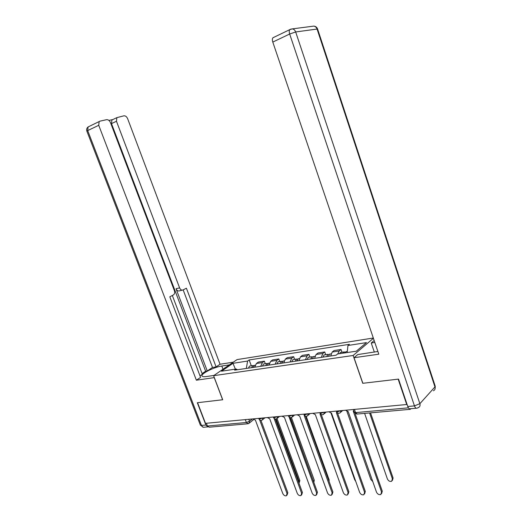 <?xml version="1.0" encoding="UTF-8"?>
<svg xmlns="http://www.w3.org/2000/svg" width="522" height="522" viewBox="0 0 522 522"><rect width="100%" height="100%" fill="white"/><g stroke="black" fill="none" stroke-linecap="round" stroke-linejoin="round"><path stroke-width="0.78" d="M373.315 338.015L237.06 359.593L213.596 375.696L353.14 355.482L362.751 383.305L398.162 379.142L406.716 404.511L205.505 423.349L197.557 402.697L222.711 399.748L213.596 375.696M247.624 423.792L209.276 427.211L207.43 426.024L246.377 422.5L249.523 421.247L252.335 418.964M206.366 423.27L207.43 426.024M408.837 408.367L410.318 409.313L410.951 408.7M337.773 353.949L339.176 350.986L341.029 349.472L334.073 350.53L332.207 352.037L330.694 355.991M341.995 352.265L341.029 349.472M321.317 357.374L322.85 353.453L324.743 351.952L318.002 352.983L316.104 354.471L314.544 358.373M325.708 354.699L324.743 351.952M305.461 359.71L307.034 355.841L308.952 354.36L302.421 355.351L300.489 356.826L298.897 360.676M309.911 357.061L308.952 354.36M290.082 361.981L291.7 358.157L293.645 356.689L287.309 357.655L285.351 359.116L283.72 362.914M294.597 359.345L293.645 356.689M275.172 364.18L276.823 360.402L278.794 358.953L272.641 359.886L270.664 361.335L269 365.087M279.74 361.57L278.794 358.953M260.7 366.313L262.383 362.588L264.373 361.146L258.403 362.053L256.4 363.488L254.71 367.194M265.32 363.723L264.373 361.146M347.169 352.552L347.972 345.479L366.464 342.615L356.317 351.195L337.597 353.975L336.109 355.188L234.606 370.163L236.231 369.021L221.485 371.207L232.962 363.319L247.598 361.048L246.319 368.434M347.972 345.479L349.388 344.324L249.151 359.958L247.598 361.048M373.406 338.282L353.14 355.482M251.317 365.818L249.151 359.958M237.51 369.733L236.231 369.021M235.409 369.145L232.962 363.319M345.466 410.246L348.207 411.584L376.486 492.135C377.536 494.177 378.979 494.973 380.799 494.523L381.556 492.057L353.231 411.121L353.851 411.01M355.11 413.489L382.274 491.176L381.615 493.59M345.192 352.846L346.014 351.665L346.699 351.56M364.61 413.378L387.409 478.987C388.433 480.984 389.843 481.747 391.644 481.284L392.4 478.85L369.569 412.941M343.372 353.113L344.187 351.939L345.505 352.154M339.528 353.688L340.351 352.513L341.036 352.409M370.535 412.85L393.086 478.015L392.446 480.384M328.84 411.799L331.509 413.124L359.651 492.383C360.682 494.386 362.072 495.176 363.827 494.752L364.565 492.311L336.377 412.674L337.062 412.53M337.512 412.882L365.302 491.45L364.624 493.851M312.737 413.307L315.34 414.612L343.339 492.631C344.337 494.588 345.688 495.365 347.384 494.973L348.096 492.559L320.058 414.181L320.586 414.09M321.265 414.546L348.853 491.704L348.161 494.106M374.352 352.161L371.24 343.013L374.163 340.507M371.24 343.013L374.829 342.458M416.236 408.224L410.344 408.752C409.339 409.111 408.478 408.361 407.767 406.501L398.534 379.102L362.868 383.285L354.033 357.727L357.714 354.575L377.889 351.476M354.033 357.727L378.809 354.19L272.791 42.08C272.19 40.142 272.236 38.706 272.928 37.767L273.717 37.323M214.327 377.608L196.376 380.205L98.736 125.306L87.696 130.585L201.466 425.43L205.89 425.025L197.309 402.73L222.62 399.754L214.255 377.66M213.987 375.429L206.34 376.538C204.193 376.838 202.823 376.734 202.236 376.238C199.6 374.391 213.681 367.103 221.804 366.026L229.393 364.858M233.301 362.177L220.043 364.245L216.101 366.907L186.4 288.203L183.007 289.964C181.61 290.454 180.468 289.756 179.594 287.863L116.465 121.254L111.499 123.603L111.884 120.008L112.687 119.584L108.935 120.425M202.099 373.589L205.635 371.22L207.267 370.972L212.5 367.462L216.101 366.907M200.004 375.853L202.36 374.267L172.332 295.491M88.649 126.683L88.094 126.944C86.769 128.034 86.352 129.423 86.854 131.12L87.696 130.585L88.094 126.944L100.002 121.15L106.586 119.682C108.224 119.551 109.522 120.53 110.481 122.624L174.348 290.552C174.955 292.516 174.655 293.964 173.454 294.904L169.813 296.796L200.585 377.373L196.376 380.205M220.043 364.245L127.642 118.703C126.715 116.66 125.469 115.701 123.91 115.819L116.843 117.646L116.465 121.254M99.128 121.626L98.736 125.306M205.89 425.025L208.01 426.918M207.267 370.972L176.038 288.751L179.594 287.863M205.635 371.22L111.499 123.603M212.5 367.462L183.157 289.886M182.224 290.154L179.451 290.839C178.054 291.328 176.919 290.637 176.038 288.751M328.508 356.311L329.519 354.131L330.211 354.027M346.921 411.414L370.822 479.431L372.78 481.578M327.823 356.415L328.54 355.926M326.739 356.572L327.751 354.392L329.036 354.562M323.014 357.12L324.031 354.947L324.73 354.843M312.495 358.673L313.533 356.519L314.237 356.415M331.033 413.143L354.732 479.868L355.736 481.356M311.882 358.764L312.541 358.268M310.786 358.927L311.823 356.774L313.083 356.904M307.171 359.456L308.215 357.316L308.926 357.205M297.129 414.768L299.667 416.06L327.516 492.872C328.495 494.784 329.806 495.554 331.444 495.182L332.129 492.801L304.235 415.636L304.613 415.584M305.494 416.106L332.899 491.959L332.194 494.354M281.991 416.191L284.464 417.456L312.163 493.101C313.122 494.973 314.394 495.737 315.98 495.391L316.645 493.036L289.116 417.026M290.199 417.593L317.422 492.207L316.697 494.621M267.31 417.561L269.724 418.814L297.266 493.323C298.199 495.156 299.439 495.913 300.972 495.587L301.612 493.257L274.083 418.416M275.348 419.009L302.401 492.442L301.664 494.876M296.979 360.963L298.036 358.836L298.754 358.725M296.431 361.041L297.025 360.552M295.315 361.204L296.379 359.084L297.605 359.182M291.818 361.726L292.881 359.606L293.599 359.495M281.926 363.181L283.009 361.08L283.733 360.97M281.443 363.253L281.978 362.777M280.314 363.416L281.397 361.322L282.604 361.394M276.914 363.919L278.004 361.831L278.728 361.72M306.166 416.23L329.121 479.79L329.108 481.473M267.323 365.335L268.425 363.26L269.15 363.149M313.689 481.969L290.408 417.633M266.892 365.4L267.375 364.937M265.757 365.57L266.859 363.495L268.04 363.54M262.462 366.053L263.564 363.984L264.295 363.88M291.433 417.548L314.277 480.201L313.839 482.38M253.059 418.898L255.408 420.132L282.793 493.544C283.714 495.339 284.914 496.083 286.402 495.783L287.015 493.479L259.636 419.877M260.935 420.36L287.818 492.677L287.061 495.117M253.144 367.429L254.266 365.374L254.997 365.269M298.995 483.196L299.093 481.369L276.118 418.983M252.772 367.481L253.203 367.044M251.624 367.651L252.746 365.602L253.901 365.628M248.426 368.121L249.549 366.079L250.279 365.974M277.051 418.624L299.856 480.599L299.119 482.974M258.827 418.703L259.767 419.029L262.612 418.005M273.397 417.326L274.389 417.672L277.28 416.628M288.418 415.91L289.462 416.269L292.398 415.212M303.902 414.442L305.011 414.827L307.993 413.75M319.882 412.928L321.056 413.339L324.084 412.243M336.377 411.362L337.617 411.799L340.696 410.69M248.792 419.296L249.523 421.247L248.844 423.492L248.218 423.74L246.377 422.5L245.301 419.623M270.664 361.335L276.823 360.402M285.351 359.116L291.7 358.157M300.489 356.826L307.034 355.841M316.104 354.471L322.85 353.453M332.207 352.037L339.176 350.986M256.4 363.488L262.383 362.588M341.088 410.651L340.135 412.895C338.517 413.6 337.29 413.17 336.462 411.597L336.285 411.101M324.482 412.21L323.562 414.416C321.976 415.107 320.776 414.683 319.96 413.15L319.784 412.648M308.391 413.718L307.51 415.89C305.957 416.563 304.776 416.151 303.98 414.651L303.797 414.148M292.796 415.173L291.955 417.319C290.428 417.978 289.273 417.567 288.49 416.106L288.301 415.597M277.684 416.589L276.869 418.703C275.368 419.349 274.233 418.951 273.463 417.509L273.28 417.006M263.016 417.965L262.233 420.047C260.759 420.673 259.643 420.288 258.886 418.879L258.697 418.37M354.249 412.145L355.567 412.615L408.4 407.832M354.445 409.405L355.567 412.615L357.335 414.031L409.79 409.359M381.556 492.057L382.274 491.176M393.086 478.015L392.4 478.85M364.565 492.311L365.302 491.45M348.096 492.559L348.853 491.704M407.767 406.501L414.461 405.888L289.671 34.015L295.667 31.959L419.877 403.689L434.963 386.906L317.069 29.056L295.667 31.959C294.982 30.139 293.84 29.115 292.242 28.886L290.623 29.193M290.552 29.199L289.775 29.637C289.097 30.576 289.064 32.038 289.671 34.015L272.791 42.08M312.424 26.283L313.755 26.113C315.314 26.328 316.423 27.307 317.069 29.056L317.65 29.225L435.133 385.934L434.963 386.906C435.446 388.727 434.93 390.006 433.417 390.756M414.461 405.888C415.166 407.76 416.021 408.517 417.019 408.152L418.324 407.63C419.864 406.886 420.386 405.568 419.877 403.689L414.461 405.888M223.011 369.237L221.804 366.026M207.763 426.885L204.246 427.205C203.065 427.531 202.138 426.937 201.466 425.43L200.415 425.254L86.887 131.198M203.456 427.303L200.337 425.052M332.129 492.801L332.899 491.959M316.645 493.036L317.422 492.207M301.612 493.257L302.401 492.442M329.121 479.79L328.671 480.266M314.277 480.201L313.52 480.977M287.015 493.479L287.818 492.677M299.856 480.599L299.093 481.369M341.029 412.054L342.66 410.507M324.403 413.646L326.139 412.054M308.306 415.179L310.133 413.554M292.712 416.66L294.617 415.003M277.587 418.096L279.57 416.412M262.912 419.486L264.974 417.783M353.329 409.509L354.34 412.4L356.839 414.09M253.672 419.564L249.483 422.97M346.014 351.665L347.293 351.469M340.351 352.513L344.187 351.939M272.928 37.767L289.775 29.637L292.242 28.886L313.755 26.113C315.627 26.237 316.906 27.222 317.598 29.056M435.087 388.773L435.263 386.378M116.843 117.646L111.884 120.008M329.519 354.131L331.039 353.903M324.031 354.947L327.751 354.392M313.533 356.519L314.91 356.311M308.215 357.316L311.823 356.774M298.036 358.836L299.276 358.647M292.881 359.606L296.379 359.084M283.009 361.08L284.118 360.917M278.004 361.831L281.397 361.322M268.425 363.26L269.411 363.116M263.564 363.984L266.859 363.495M254.266 365.374L255.127 365.25M249.549 366.079L252.746 365.602"/></g></svg>
